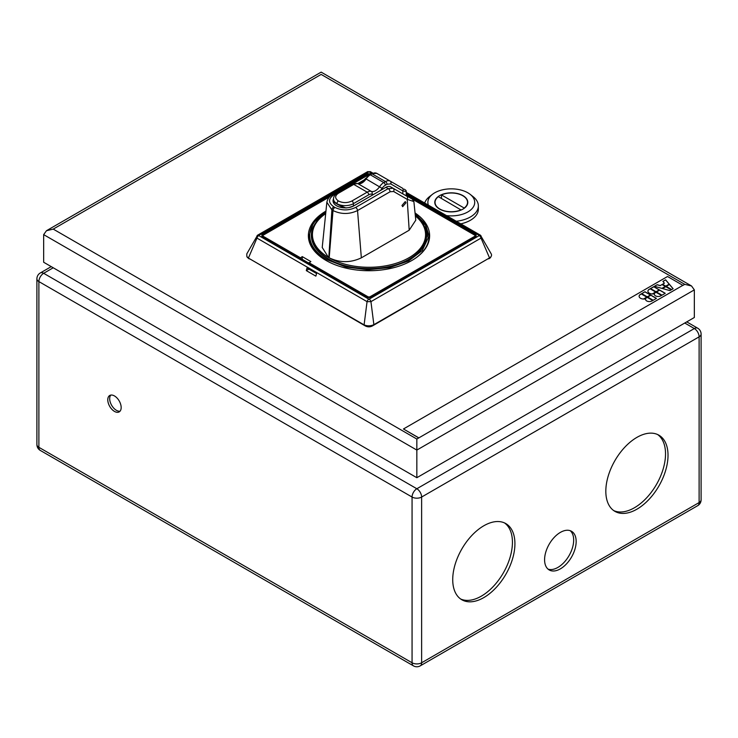 <?xml version="1.0" encoding="UTF-8"?>
<svg xmlns="http://www.w3.org/2000/svg" width="738" height="738" viewBox="0 0 738 738"><rect width="100%" height="100%" fill="white"/><g stroke="black" fill="none" stroke-linecap="round" stroke-linejoin="round"><path stroke-width="1.11" d="M514.921 543.721A43.976 25.387 -60 0 1 495.724 587.983A43.976 25.387 -60 0 1 461.831 599.763A43.976 25.387 -60 0 1 452.726 579.634A43.976 25.387 -60 0 1 471.923 535.373A43.976 25.387 -60 0 1 505.816 523.593A43.976 25.387 -60 0 1 514.921 543.721M576.157 541.517A22.325 12.887 -60 0 1 566.415 563.98A22.325 12.887 -60 0 1 549.21 569.967A22.325 12.887 -60 0 1 544.589 559.745A22.325 12.887 -60 0 1 554.33 537.273A22.325 12.887 -60 0 1 571.535 531.295A22.325 12.887 -60 0 1 576.157 541.517M668.019 455.328A43.976 25.387 -60 0 1 648.822 499.589A43.976 25.387 -60 0 1 614.929 511.369A43.976 25.387 -60 0 1 605.824 491.24A43.976 25.387 -60 0 1 625.021 446.979A43.976 25.387 -60 0 1 658.914 435.199A43.976 25.387 -60 0 1 668.019 455.328M107.776 399.811A9.474 5.47 60 0 1 109.741 395.476A9.474 5.47 60 0 1 117.038 398.013A9.474 5.47 60 0 1 121.17 407.542A9.474 5.47 60 0 1 119.215 411.878A9.474 5.47 60 0 1 111.908 409.341A9.474 5.47 60 0 1 107.776 399.811M110.792 395.088A9.474 5.47 -120 0 0 109.685 398.704A9.474 5.47 -120 0 0 113.209 407.542A9.474 5.47 -120 0 0 120.073 411.158M460.623 598.988A43.976 25.387 120 0 0 494.045 585.677A43.976 25.387 120 0 0 512.43 542.282A43.976 25.387 120 0 0 504.534 522.928M548.039 569.127A22.325 12.887 120 0 0 564.736 561.664A22.325 12.887 120 0 0 573.675 540.078A22.325 12.887 120 0 0 570.225 530.696M613.721 510.595A43.976 25.387 120 0 0 647.143 497.283A43.976 25.387 120 0 0 665.528 453.898A43.976 25.387 120 0 0 657.632 434.544M415.051 212.968A60.627 35 180 0 1 429.627 235.736A60.627 35 180 0 1 392.201 268.069A60.627 35 180 0 1 326.131 260.486A60.627 35 180 0 1 308.373 235.736A60.627 35 180 0 1 325.956 211.086M308.742 263.162L310.846 261.575L302.239 256.603L300.126 258.189M300.32 257.71L263.023 236.178L263.023 235.293L329.591 196.862M367.542 174.943L369.766 174.546M308.936 262.682L368.234 296.916L369.766 296.916L474.977 236.178L474.977 235.293L406.232 195.607M302.239 256.603L302.239 259.398M311.076 273.374L315.864 276.132L316.556 273.521L306.99 267.995L306.298 270.606L311.076 273.374M306.298 270.606L308.908 269.102M246.787 253.872L246.852 256.51L248.402 258.079L364.102 324.877L367.063 301.648L370.937 301.648L373.871 324.674L489.525 257.903L481.038 238.088L481.038 235.846M479.239 235.597L369.138 299.158A2.703 1.559 -120 0 1 370.937 301.648L481.038 238.088A2.703 1.559 60 0 0 479.239 235.597L479.239 235.431A2.703 1.559 120 0 1 480.466 235.237L491.222 253.89A6.891 3.976 0 0 1 491.185 256.344A6.891 3.976 0 0 1 489.525 257.903L373.013 325.587C370.347 327.229 367.625 327.266 364.858 325.689L307.192 292.193M369.138 299.158L368.862 299.158A2.703 1.559 120 0 0 367.063 301.648L256.962 238.088A2.703 1.559 -60 0 1 258.761 235.597L258.761 235.431A2.703 1.559 -120 0 0 257.534 235.237A2.703 1.559 -120 0 0 257.414 235.302M369.959 297.525L368.041 297.525M406.232 195.275L475.742 235.404L476.121 234.739L475.742 236.511M369.904 174.537L368.041 174.657L367.662 173.67L370.697 173.873M262.258 236.511L261.879 234.739L262.258 235.404L330.661 195.911M368.862 171.871L369.138 171.871A2.703 1.559 -60 0 1 370.494 171.733A2.703 1.559 -60 0 1 370.568 171.788L367.432 171.788A2.703 1.559 60 0 1 367.506 171.733A2.703 1.559 60 0 1 368.862 171.871L258.761 235.431M307.1 292.137L248.402 258.079L256.962 238.088L256.962 235.846M257.534 235.237L246.796 253.872M373.013 325.587L373.871 324.674C370.605 326.141 367.349 326.214 364.102 324.877L364.858 325.689M490.669 257.276A4.76 2.749 180 0 1 490.641 257.322A4.76 2.749 180 0 1 488.657 258.826M247.35 257.396L249.167 258.89M682.853 285.338L667.539 276.501L403.446 428.981L418.76 437.929L682.853 285.338L416.841 439.036L416.841 450.079L43.662 234.629L43.662 262.248L416.841 477.707L416.841 450.079L694.338 289.877L694.338 317.497L416.841 477.707M456.278 221.262A27.066 15.627 0 0 0 478.353 205.902L478.353 209.214A27.066 15.627 180 0 1 460.761 223.854M403.446 428.981L418.76 437.819M43.662 234.629L46.466 230.726L53.237 229.103L321.159 74.418C321.15 71.429 321.15 71.429 321.159 74.418L684.763 284.351L691.534 285.975L694.338 289.877M46.466 230.726L321.159 72.13L691.534 285.975M669.883 290.615L662.42 288.521L665.768 286.584L671.322 289.794L669.883 290.615M669.504 284.425L666.156 286.362L671.7 289.573L673.139 288.743L669.504 284.425L666.248 286.418M665.768 286.141L669.255 284.13L665.63 279.822L662.89 281.399L664.394 283.18L662.521 284.268L665.768 286.141M662.134 284.49L660.261 285.569L657.171 284.702L654.431 286.279L661.903 288.383L665.39 286.362L662.134 284.49L660.261 285.569M659.698 290.099L656.442 291.971L661.995 295.172L665.242 293.3L659.698 290.099L656.534 292.027M654.477 293.779A4.806 2.777 180 0 1 652.982 293.973L656.064 292.193L661.608 295.394L660.842 295.837A3.791 2.186 180 0 1 656.719 296.316A3.791 2.186 180 0 1 654.375 294.296A3.791 2.186 180 0 1 654.477 293.779L654.477 293.89A3.791 2.186 0 0 0 654.375 294.351M650.51 288.549L656.064 291.75L659.311 289.877L653.767 286.667L650.51 288.549M649.32 289.231A4.806 2.777 180 0 0 647.909 291.196A4.806 2.777 180 0 0 652.235 293.964L655.676 291.971L650.123 288.77L649.32 289.342A4.806 2.777 0 0 0 647.909 291.252M650.888 295.172L647.641 297.054L653.185 300.255L656.442 298.383L650.888 295.172L647.733 297.11M652.041 300.919A3.791 2.186 180 0 1 647.909 301.399A3.791 2.186 180 0 1 645.575 299.379A3.791 2.186 180 0 1 645.676 298.862A4.806 2.777 180 0 1 644.173 299.056L647.254 297.276L652.807 300.477L652.041 300.919M643.425 299.047A4.806 2.777 180 0 1 639.108 296.279A4.806 2.777 180 0 1 640.51 294.314L641.322 293.853L646.875 297.054L643.425 299.047M644.957 291.75L641.709 293.632L647.254 296.833L650.51 294.951L644.957 291.75L641.802 293.687M662.549 288.558L665.768 286.695L671.229 289.849M673.074 288.779L669.504 284.536M662.613 284.324L664.394 283.18M662.955 281.473L665.63 279.822M669.2 284.167L665.63 279.933M662.134 284.6L665.289 286.418M654.56 286.316L657.171 284.702M660.261 285.68L657.171 284.813M659.698 290.2L665.15 293.355M653.185 293.964L656.064 292.303L661.516 295.449M650.602 288.604L653.767 286.778L659.219 289.933M655.584 292.027L650.123 288.77M650.123 288.881L649.32 289.342M650.888 295.283L656.35 298.438M645.676 298.862L645.676 298.973A3.791 2.186 0 0 0 645.575 299.434M644.385 299.047L647.254 297.386L652.715 300.532M646.774 297.11L641.322 293.964L640.51 294.425A4.806 2.777 0 0 0 639.108 296.335M644.957 291.861L650.418 295.006M357.829 183.596L364.369 179.823M361.343 257.839C350.624 262.903 339.914 262.903 329.203 257.83L333.004 210.551C341.177 214.444 349.36 214.444 357.543 210.551L390.107 191.751A2.703 1.559 60 0 0 388.197 188.633L355.633 207.433A2.703 1.559 60 0 1 357.543 210.551L361.343 257.839L409.193 230.21L407.191 199.334L393.612 191.493A2.703 2.113 -60 0 0 393.059 188.236L388.197 188.633L385.919 187.323A9.474 5.47 -60 0 1 390.651 186.852L407.644 196.659M385.919 187.323L353.88 205.819A12.177 7.029 180 0 1 336.629 205.801A12.177 7.029 180 0 1 333.041 200.819A12.177 7.029 180 0 1 333.484 198.946M368.511 175.192L366.371 176.031A2.703 1.559 -120 0 0 365.015 175.902L368.972 174.878M401.97 205.468L405.263 201.603L405.955 202.812L402.671 206.668L401.97 205.468M415.78 220.072L413.88 201.557L407.191 199.334A2.703 2.113 -60 0 0 406.638 196.077L408.013 196.871M415.789 220.155L409.193 230.21M355.633 207.433C348.723 210.708 341.814 210.708 334.904 207.433L333.807 206.797A2.703 1.559 120 0 0 331.897 209.915L328.807 257.608A56.568 32.657 180 0 1 328.475 257.414L322.22 247.47M334.904 207.433A2.703 1.559 120 0 0 333.004 210.551L331.897 209.915L326.86 202.249C327.718 198.559 329.582 196.05 332.451 194.703L332.451 194.703A2.703 1.559 -120 0 0 332.441 194.712M329.535 258.023A56.568 32.657 0 0 0 390.992 264.721A56.568 32.657 0 0 0 425.568 234.629A56.568 32.657 0 0 0 415.356 215.92M425.568 234.629L425.568 238.605A56.568 32.657 180 0 1 425.549 239.435M325.689 213.623A56.568 32.657 0 0 0 312.432 234.629A56.568 32.657 0 0 0 328.475 257.414M312.451 239.435A56.568 32.657 180 0 1 312.432 238.605L312.432 234.629M415.162 214.038L425.54 225.219L428.132 237.977L422.274 250.533L408.584 260.994L389.71 267.58L367.884 269.739L345.938 267.045L327.082 259.711A59.289 34.225 0 0 1 325.855 212.037M412.893 259.877A60.101 34.695 0 0 0 429.101 236.178L429.101 239.933A8.791 5.074 180 0 1 429.424 238.559M308.576 238.559A8.791 5.074 180 0 1 308.899 239.933L308.899 236.178L313.336 222.931L325.882 211.732M348.797 207.581L353.456 206.059M334.748 202.646L333.696 201.871A11.642 7.592 -7.5 0 0 333.677 202.028L333.668 203.051M343.714 207.821L339.886 205.616M333.511 200.782L335.753 203.365L333.521 200.782M337.34 193.135A2.168 1.255 60 0 1 338.419 193.245L353.742 184.399A2.168 1.255 -120 0 0 352.663 184.288L337.34 193.135C334.886 194.555 333.604 196.465 333.484 198.882A11.642 6.716 0 0 0 336.888 203.633L338.272 204.823L346.067 208.033L337.644 204.463M338.419 193.245C334.748 195.764 334.748 198.338 338.419 200.976A2.168 1.255 120 0 0 336.888 203.633L336.943 203.974M406.232 195.847L406.232 191.612L402.819 190.893A2.168 1.771 -60 0 0 402.376 188.135C406.038 190.256 406.038 190.256 402.376 188.135L376.989 173.485M373.557 194.463A11.642 6.716 -60 0 1 371.924 194.242A7.306 4.216 120 0 0 368.723 194.814L353.401 203.66A11.642 6.716 180 0 1 336.943 203.66A2.168 1.255 -60 0 1 338.474 201.004C342.838 203.125 347.303 203.125 351.869 201.004A2.168 1.255 -120 0 1 353.401 203.66L353.401 205.644M446.481 215.607A23.431 13.524 0 0 0 471.001 209.675A23.431 13.524 0 0 0 470.152 194.343A23.431 13.524 0 0 0 467.855 192.803A23.431 13.524 -0 0 0 432.431 194.343L429.507 196.631A27.066 15.627 0 0 0 424.691 203.024M478.353 205.902A27.066 15.627 0 0 0 473.076 196.631L470.152 194.343M432.431 194.343A23.431 13.524 -0 0 0 428.363 205.146M439.617 209.103A16.513 9.529 180 0 1 434.783 202.369A16.513 9.529 180 0 1 444.977 193.559A16.513 9.529 180 0 1 462.966 195.625A16.513 9.529 180 0 1 467.8 202.369A16.513 9.529 180 0 1 457.606 211.169A16.513 9.529 180 0 1 439.617 209.103M464.202 208.31L464.202 208.051A16.236 9.373 0 0 0 467.532 202.369A16.236 9.373 0 0 0 458.492 193.965A16.236 9.373 0 0 0 441.444 194.915L441.444 198.448M441.444 194.915L464.202 208.051M461.139 209.823A16.236 9.373 0 0 1 444.091 210.773A16.236 9.373 0 0 1 435.051 202.369A16.236 9.373 0 0 1 438.381 196.677L461.139 210.016M53.237 267.774L43.662 273.3A6.762 3.902 -120 0 0 40.286 272.968L51.254 266.63M40.286 450.42L413.464 665.87A6.762 3.902 -60 0 1 412.062 662.77L38.883 447.32A6.762 3.902 0 0 1 36.9 444.562A6.762 6.762 0 0 0 40.286 450.42A6.762 3.902 -60 0 1 38.883 447.32L38.883 281.584A6.762 3.902 120 0 1 43.662 273.3L416.841 488.75A6.762 3.902 60 0 1 421.629 497.043A6.762 3.902 180 0 1 412.062 497.043A6.762 3.902 -60 0 1 416.841 488.75L694.338 328.548L684.763 323.023M36.9 444.562L36.9 278.826A6.762 3.902 0 0 0 38.883 281.584L412.062 497.043L412.062 662.77A6.762 3.902 0 0 0 421.629 662.77A6.762 3.902 60 0 1 420.226 665.87L697.714 505.659A6.762 3.902 -120 0 0 699.117 502.569L699.117 336.832A6.762 3.902 -120 0 0 694.338 328.548A6.762 3.902 120 0 1 697.714 328.207A6.762 6.762 0 0 1 701.1 334.065A6.762 3.902 -0 0 1 699.117 336.832L421.629 497.043L421.629 662.77L699.117 502.569A6.762 3.902 0 0 0 701.1 499.801L701.1 334.065M308.936 234.961A60.627 35 -0 0 0 308.475 237.719L308.936 234.988M429.064 234.961A60.627 35 180 0 1 429.525 237.719L429.064 234.988M308.742 263.014L368.041 297.248A1.356 0.784 -0 0 0 369.959 297.248L369.766 296.916M369.959 297.248L475.161 236.511A1.356 0.784 -0 0 0 475.558 235.957A1.356 0.784 -0 0 0 475.161 235.404L474.977 235.293M367.312 174.989L368.234 174.546M263.023 235.293L262.839 235.404A1.356 0.784 -0 0 0 262.442 235.957A1.356 0.784 -0 0 0 262.839 236.511L263.023 236.178M300.126 258.042L262.839 236.658M261.879 236.289L367.662 297.359M476.121 234.739L406.232 194.389M406.232 193.282L479.239 235.431M368.862 299.158L258.761 235.597M370.338 297.359L476.121 236.289M475.742 236.326L475.742 235.404A1.356 0.784 180 0 1 476.139 235.957L370.07 297.331L367.93 297.331L261.861 235.957A1.356 0.784 180 0 1 262.258 235.404L262.258 236.326M369.959 174.306L370.338 173.67M366.509 175.22L368.041 174.325A1.356 0.784 180 0 1 369.932 174.316M367.662 173.67L261.879 234.739M369.138 171.871L371.694 173.347M53.237 229.103L416.841 439.036M684.763 284.351L682.853 285.449M390.651 186.852L406.638 196.077M367.044 176.428L366.371 176.031L333.807 194.832A2.703 1.559 -120 0 0 332.451 194.703L365.015 175.902M333.807 194.832C328.142 198.826 328.142 202.812 333.807 206.797M393.612 191.493L390.107 191.751M312.608 232.092A56.835 32.813 -0 0 0 312.165 236.178C312.34 244.924 317.829 252.534 328.641 259.01C349.572 271.759 388.428 271.759 409.359 259.01C420.171 252.534 425.66 244.924 425.835 236.178A56.835 32.813 180 0 0 425.392 232.092M415.337 215.717A57.647 33.284 180 0 1 409.765 259.047A57.647 33.284 180 0 1 328.235 259.047A57.647 33.284 -0 0 1 325.698 213.54M325.107 259.877A60.101 34.695 180 0 1 308.899 236.178M336.26 203.66L336.943 204.057M402.736 188.347L376.786 173.365L370.965 173.725L360.965 182.821L357.635 183.541A2.168 1.753 108.5 0 1 357.893 183.661L371.343 191.428A9.474 5.47 120 0 0 367.192 192.157L353.742 184.399A9.474 5.47 -60 0 1 357.893 183.661A9.474 5.47 120 0 0 362.044 182.932A9.474 5.47 120 0 0 366.196 178.873A9.474 5.47 -60 0 1 370.347 174.814L372.044 173.827A9.474 5.47 -60 0 1 376.786 173.365L376.786 173.365A2.168 1.771 -60 0 0 376.777 173.356M365.347 178.504L382.118 188.356A11.642 6.716 -60 0 1 380.485 190.459M369.258 174.703A2.168 1.255 60 0 1 370.347 174.814L383.788 182.572A9.474 5.47 120 0 0 379.636 186.631A9.474 5.47 -60 0 1 375.485 190.69A9.474 5.47 120 0 1 371.343 191.428A2.168 1.753 108.5 0 1 371.924 194.242M370.965 173.725A2.168 1.255 60 0 1 372.044 173.827L385.494 181.594L383.788 182.572A2.168 1.255 60 0 1 385.319 185.229A7.306 4.216 120 0 0 382.118 188.356M402.819 193.882L402.819 190.893L390.679 183.882L387.026 184.242L385.319 185.229M368.723 194.814A2.168 1.255 60 0 0 367.192 192.157L351.869 201.004M390.679 183.882A2.168 1.771 120 0 0 390.227 181.124L390.227 181.124A9.474 5.47 120 0 0 385.494 181.594A2.168 1.255 -120 0 1 387.026 184.242M686.746 321.879L697.714 328.207M697.714 505.659A6.762 6.762 0 0 0 701.1 499.801M413.464 665.87A6.762 6.762 0 0 0 420.226 665.87M40.286 272.968A6.762 6.762 0 0 0 36.9 278.826M475.558 236.428L475.106 235.274L406.232 195.515M262.442 236.428L262.894 235.274L329.821 196.631M247.368 257.433L246.852 256.51M413.88 201.557L412.487 199.454M322.211 247.553L326.86 202.249M429.101 236.178L425.475 224.158L415.125 213.679M333.641 201.474L333.696 201.935M333.484 198.882L333.484 200.976M357.635 183.541L352.663 184.288M406.232 191.612C406.454 190.81 405.743 189.98 404.11 189.14M467.532 202.369L467.532 204.085M435.051 202.369L435.051 204.085M257.461 235.265L367.506 171.733M370.494 171.733L372.662 172.987M406.232 192.369L480.539 235.265M490.641 257.322L491.185 256.344"/></g></svg>
